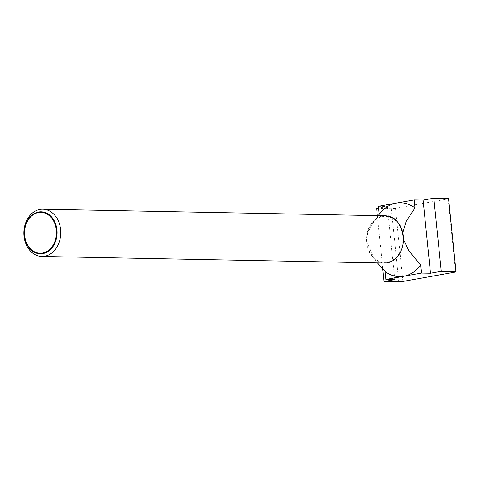 <?xml version="1.0" encoding="UTF-8"?>
<svg xmlns="http://www.w3.org/2000/svg" width="480" height="480" viewBox="0 0 480 480"><rect width="100%" height="100%" fill="white"/><g stroke="black" fill="none" stroke-linecap="round" stroke-linejoin="round"><path stroke-width="0.36" stroke-dasharray="2.4 1.8" d="M385.434 215.778A23.628 18.468 -88.9 0 0 366.666 242.664A23.628 18.468 -88.9 0 0 384.528 263.022M403.446 239.58L402.84 236.214A23.04 18.006 -88.9 0 0 390.798 217.53A23.04 18.006 -88.9 0 0 372.27 223.242A23.04 18.006 -88.9 0 0 367.128 242.58C366.018 235.422 370.05 225.996 379.218 214.302L379.218 214.29A36.918 28.854 91.1 0 1 379.602 213.798M376.602 208.398L391.338 208.68L395.472 208.308L448.128 198.924L448.572 198.48M378.408 206.31L387.36 206.478L378.588 208.044M371.658 255.054L374.19 258.588L367.128 242.58A23.04 18.006 -88.9 0 0 371.658 255.054A23.04 18.006 -88.9 0 0 392.544 260.214A23.04 18.006 -88.9 0 0 402.84 236.214L402.768 232.824M374.19 258.588L377.484 262.89M448.128 198.924L455.55 272.046M395.472 208.308L402.9 281.43M391.338 208.68L398.766 281.802M377.334 215.622L382.758 268.986M387.36 206.478L394.788 279.606M372.27 223.242L378.174 215.634"/><path stroke-width="0.72" d="M24 236.094A23.628 18.468 -88.9 0 0 41.862 256.452A23.628 18.468 -88.9 0 0 60.63 229.566A23.628 18.468 -88.9 0 0 42.768 209.208A23.628 18.468 -88.9 0 0 24 236.094M56.964 229.896A21.006 16.416 91.1 0 1 42.792 253.602A21.006 16.416 91.1 0 1 24.396 235.698A21.006 16.416 91.1 0 1 38.568 211.992A21.006 16.416 91.1 0 1 56.964 229.896M41.862 256.452L384.528 263.022A23.628 18.468 -88.9 0 0 403.296 236.136A23.628 18.468 -88.9 0 0 385.434 215.778L42.768 209.208M56.31 229.974A20.43 15.966 -88.9 0 0 38.418 212.562A20.43 15.966 -88.9 0 0 24.636 235.614A20.43 15.966 -88.9 0 0 42.528 253.026A20.43 15.966 -88.9 0 0 56.31 229.974M378.174 215.634L379.602 213.798A36.918 28.854 91.1 0 1 396.264 203.124A36.918 28.854 91.1 0 1 414.936 207.936L414.12 199.944L378.408 206.31L379.218 214.29M403.446 239.58L408.822 250.674L420.738 265.074A36.918 28.854 91.1 0 1 403.692 276.252L421.548 273.066L430.5 273.24L441.264 271.32L456 271.602L448.572 198.48L433.836 198.198L423.072 200.112L414.12 199.944M378.588 208.044L376.602 208.398L377.334 215.622M377.484 262.89L385.026 271.44L385.836 279.432L403.692 276.252A36.918 28.854 91.1 0 1 385.026 271.44M402.768 232.824L405.918 221.91L414.936 207.936M420.738 265.074L421.548 273.066M456 271.602L455.55 272.046L402.9 281.43L398.766 281.802L384.03 281.52L394.788 279.606L385.836 279.432M382.758 268.986L384.03 281.52M423.072 200.112L430.5 273.24M433.836 198.198L441.264 271.32"/></g></svg>
